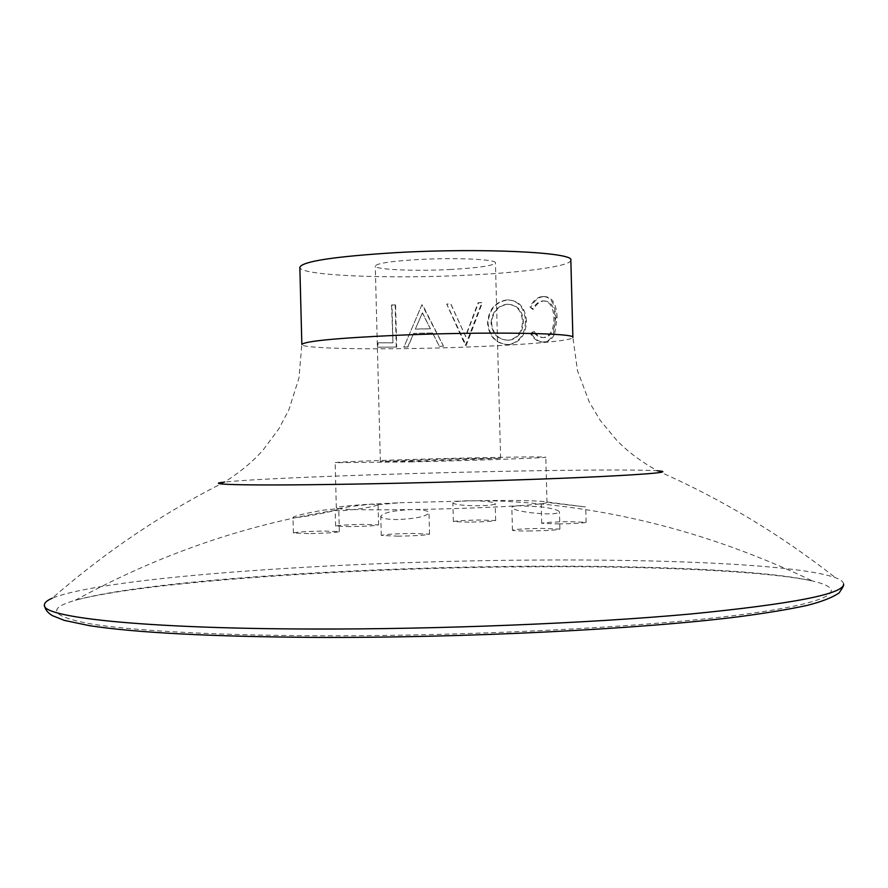 <?xml version="1.0" encoding="UTF-8"?>
<svg xmlns="http://www.w3.org/2000/svg" width="888" height="888" viewBox="0 0 888 888"><rect width="100%" height="100%" fill="white"/><g stroke="black" fill="none" stroke-linecap="round" stroke-linejoin="round"><path stroke-width="0.67" stroke-dasharray="4.44 3.33" d="M465.701 336.596L450.86 304.007L446.797 304.14L466.2 345.499L482.395 302.63L478.521 302.83L465.701 336.596L450.704 303.918L446.686 304.051L465.379 345.454L481.918 302.553L478.088 302.753L465.401 336.53M421.944 304.662L403.951 346.997L407.947 346.942L413.697 333.366L432.634 332.989L439.371 346.287L443.478 346.176L421.944 304.662L403.951 346.997M395.582 304.928L391.985 304.928L392.973 342.779L377.966 342.824L378.077 347.175L396.681 347.075L395.582 304.928L391.985 304.928M570.84 260.173C571.339 266.034 525.962 272.294 469.83 275.058C390.875 279.276 299.067 275.713 299.844 267.266M451.259 269.441C415.373 271.406 374.503 269.686 375.269 266.034C376.69 263.348 391.086 261.172 418.448 259.529C455.677 257.431 496.836 259.34 495.449 262.881C493.462 265.69 478.732 267.876 451.259 269.441M423.709 461.005L500.599 458.297L456.221 458.774L380.353 461.449L423.709 461.005M507.037 299.878C495.016 301.82 488.511 309.657 487.534 323.365C489.199 336.852 495.992 343.911 507.925 344.544L509.601 344.366C519.846 341.725 525.141 333.966 525.474 321.068C524.431 307.448 518.281 300.377 507.037 299.878L507.781 299.944C495.637 301.898 489.055 309.723 488.056 323.432C489.732 336.896 496.603 343.945 508.658 344.577L507.925 344.544M529.981 306.893L532.456 309.235C535.253 304.173 538.65 301.409 542.657 300.932C549.483 300.866 553.246 306.538 553.934 317.948C553.868 329.093 550.649 335.586 544.289 337.407L543.456 337.529C539.527 337.817 536.052 335.731 533.044 331.268L530.702 334.021C534.343 339.738 538.628 342.38 543.556 341.969L544.444 341.858C548.407 341.281 551.426 338.439 553.513 333.311L555.844 317.382C555.144 303.352 550.66 296.392 542.379 296.514L542.268 296.525C537.407 297.147 533.311 300.599 529.981 306.893L533.477 309.279C536.297 304.218 539.738 301.443 543.789 300.954L542.657 300.932M843.6 584.038C843.467 581.784 840.747 579.675 835.453 577.7C799.411 564.69 668.253 558.985 531.091 560.084C337.884 561.36 105.417 576.823 52.203 598.212C105.694 551.581 163.148 512.864 224.564 482.084C243.379 469.907 253.924 460.317 263.325 449.694L278.854 428.815L288.833 409.945L298.967 377.988L301.842 344.5C300.976 349.206 392.718 350.127 471.717 346.853C527.872 344.666 573.315 340.659 572.882 337.396L577.5 370.696L589.288 402.086L600.244 420.401L616.849 440.437C626.795 450.56 637.828 459.573 657.253 470.751C637.551 469.475 570.296 469.907 494.383 471.506C383.394 473.781 253.591 478.654 224.564 482.084M338.328 508.58L338.761 508.802C335.942 510.5 325.741 512.887 308.18 515.939C298.623 517.449 293.562 517.904 292.996 517.316C295.948 515.551 306.094 513.164 323.432 510.167L338.328 508.58C347.408 509.79 371.861 510.123 411.666 509.579C452.836 508.88 488.378 507.603 518.281 505.76L540.77 506.793C552.325 508.347 558.552 510.067 559.462 511.954C557.187 514.252 547.496 514.485 530.391 512.676C518.858 511.088 512.676 509.379 511.854 507.559C511.921 506.648 514.063 506.049 518.281 505.76C537.229 504.506 546.797 503.374 546.997 502.386L585.714 506.981L542.135 501.365C531.59 500.543 512.01 500.266 483.394 500.555L399.744 502.741L370.984 504.162L349.783 506.615C340.559 508.158 335.697 509.379 335.187 510.278L335.198 510.334C338.217 511.255 347.608 510.545 363.347 508.191C371.839 506.782 376.712 505.616 377.977 504.706L370.984 504.162C348.695 505.494 337.14 506.737 336.33 507.903L338.328 508.58M468.553 500.754C458.663 500.999 453.435 501.72 452.88 502.919C455.122 504.773 463.969 505.716 479.42 505.749C489.332 505.516 494.594 504.773 495.215 503.552C493.051 501.709 484.16 500.776 468.553 500.754M397.935 519.536C387.146 519.524 381.418 518.448 380.774 516.305C383.394 512.631 393.684 510.4 411.666 509.579C422.477 509.546 428.249 510.611 428.982 512.764C426.484 516.416 416.128 518.67 397.935 519.536M398.368 536.186L381.274 535.464C384.049 534.454 394.383 533.777 412.287 533.422L429.548 534.143C426.884 535.142 416.483 535.83 398.368 536.186M308.636 533.61L293.406 533C296.303 532.056 306.493 531.401 323.976 531.046L339.36 531.646C336.574 532.589 326.329 533.244 308.636 533.61M350.305 526.628L335.597 526.107C338.195 525.285 347.585 524.708 363.769 524.375L378.61 524.897C376.101 525.718 366.666 526.295 350.305 526.628M469.108 522.133L453.368 521.6C455.622 520.845 464.435 520.312 479.798 520.002L495.659 520.534C493.484 521.278 484.637 521.811 469.108 522.133M559.262 523.931L541.702 523.31C543.845 522.521 552.747 521.978 568.42 521.667L586.124 522.288C584.049 523.065 575.102 523.62 559.262 523.931M530.869 530.957C519.369 531.057 513.231 530.802 512.454 530.225C514.818 529.315 524.453 528.693 541.336 528.371L559.917 529.104C557.642 530.014 547.963 530.624 530.869 530.957M410.423 461.915C476.59 460.439 548.817 457.864 545.798 457.165C541.769 456.643 515.639 456.92 467.432 458.008C405.394 459.407 334.066 461.882 335.153 462.681L410.423 461.915M533.477 309.279L532.456 309.235M543.789 300.954C550.704 300.888 554.501 306.56 555.2 317.959L553.934 317.948M555.2 317.959C555.122 329.093 551.87 335.586 545.432 337.418L543.456 337.529M544.588 337.54C540.614 337.84 537.107 335.753 534.054 331.291L533.044 331.268M534.054 331.291L531.69 334.043L530.702 334.021M531.69 334.043C535.375 339.749 539.704 342.402 544.688 341.98L543.556 341.969M544.688 341.98L545.598 341.869C549.594 341.281 552.658 338.428 554.767 333.311L553.513 333.311M554.767 333.311L557.131 317.382L555.844 317.382M557.131 317.382C556.421 303.363 551.892 296.414 543.523 296.548L542.379 296.514M543.523 296.548L543.389 296.559C538.483 297.18 534.343 300.644 530.969 306.937M508.658 344.577L510.367 344.4C520.723 341.758 526.073 333.988 526.406 321.112L525.474 321.068M526.406 321.112C525.352 307.492 519.147 300.433 507.781 299.944M508.68 340.215C498.734 339.938 493.04 334.276 491.597 323.232C492.496 312.387 497.735 306.094 507.303 304.34L507.736 304.307C517.171 304.606 522.41 310.289 523.432 321.334C523.043 331.757 518.581 338.006 510.034 340.082L507.936 340.182C498.101 339.893 492.463 334.221 491.031 323.165L491.597 323.232M491.031 323.165C491.919 312.321 497.102 306.016 506.571 304.284L506.993 304.24C516.339 304.551 521.511 310.234 522.533 321.29C522.144 331.735 517.726 337.984 509.279 340.037L507.936 340.182M522.533 321.29L523.432 321.334M506.993 304.24L507.736 304.307M407.947 346.942L403.607 347.075M407.648 347.019L413.697 333.366M432.634 332.989L413.453 333.455M432.589 333.078L439.371 346.287M443.478 346.176L439.394 346.353M443.545 346.242L422.488 304.662M415.329 329.115L422.333 312.942L430.414 328.815L415.329 329.115L422.333 312.942M422.477 312.854L430.414 328.815M430.48 328.738L415.551 329.026M391.53 305.039L392.973 342.779M392.518 342.857L377.966 342.824M377.345 342.912L377.467 347.252L378.077 347.175M396.681 347.075L377.467 347.252M396.259 347.153L395.16 305.039M529.159 566.255C352.403 567.31 144.922 580.73 75.18 600.332C46.52 608.524 51.16 616.283 89.089 623.587C129.459 630.469 211.81 635.331 317.194 635.764C464.801 636.407 639.604 627.505 735.886 615.351C832.833 603.152 850.682 589.865 812.62 581.018C765.856 570.185 650.627 565.412 529.159 566.255M500.599 458.297L495.449 262.881M380.353 461.449L375.269 266.034M335.198 510.334C245.388 524.597 158.708 554.6 75.18 600.332C142.358 581.984 352.658 567.576 529.648 566.799C651.259 565.778 768.142 571.184 812.62 581.018C705.594 529.836 595.848 503.019 483.394 500.555M377.977 504.706L399.744 502.741M381.274 535.464L380.774 516.305M293.406 533L292.996 517.316M335.597 526.107L335.187 510.278M453.368 521.6L452.88 502.919M541.702 523.31L541.114 501.32M512.454 530.225L511.854 507.559M546.997 502.386L545.798 457.165M657.253 470.751C720.19 498.279 779.597 533.932 835.453 577.7M336.33 507.903L335.153 462.681M495.659 520.534L495.215 503.552M378.61 524.897L378.077 504.528M559.917 529.104L559.462 511.954M586.124 522.288L585.714 506.981M339.36 531.646L338.761 508.802M429.548 534.143L428.982 512.764M544.289 337.407L545.432 337.418M544.444 341.858L545.598 341.869M542.268 296.525L543.389 296.559M509.601 344.366L510.367 344.4M509.279 340.037L510.034 340.082M506.571 304.284L507.303 304.34"/><path stroke-width="1.33" d="M299.844 267.266C302.331 261.361 334.288 256.488 395.704 252.658C481.485 247.719 574.814 252.325 570.84 260.173L572.882 337.396C576.956 332.978 483.683 331.502 397.868 335.253C336.408 338.095 304.395 341.181 301.842 344.5L299.844 267.266M52.203 598.212C47.02 600.466 44.422 602.708 44.4 604.961C41.148 617.16 140.637 628.649 312.321 629.026C439.172 629.403 588.367 623.332 690.675 613.997C793.139 603.895 844.111 593.905 843.6 584.038C843.267 585.647 845.165 583.882 839.138 592.895C832.489 597.502 821.789 601.676 807.037 605.427C789.177 609.29 766.744 613.02 739.737 616.616C641.28 629.137 464.48 638.095 315.007 637.395C211.189 636.663 135.997 632.755 89.455 625.663L64.369 620.401L52.337 615.606C47.586 612.775 44.944 609.235 44.4 604.961M224.564 482.084C198.024 484.881 258.197 486.014 373.693 483.738C451.759 482.228 541.891 479.376 597.957 476.712C653.945 473.903 673.715 471.917 657.253 470.751"/></g></svg>
